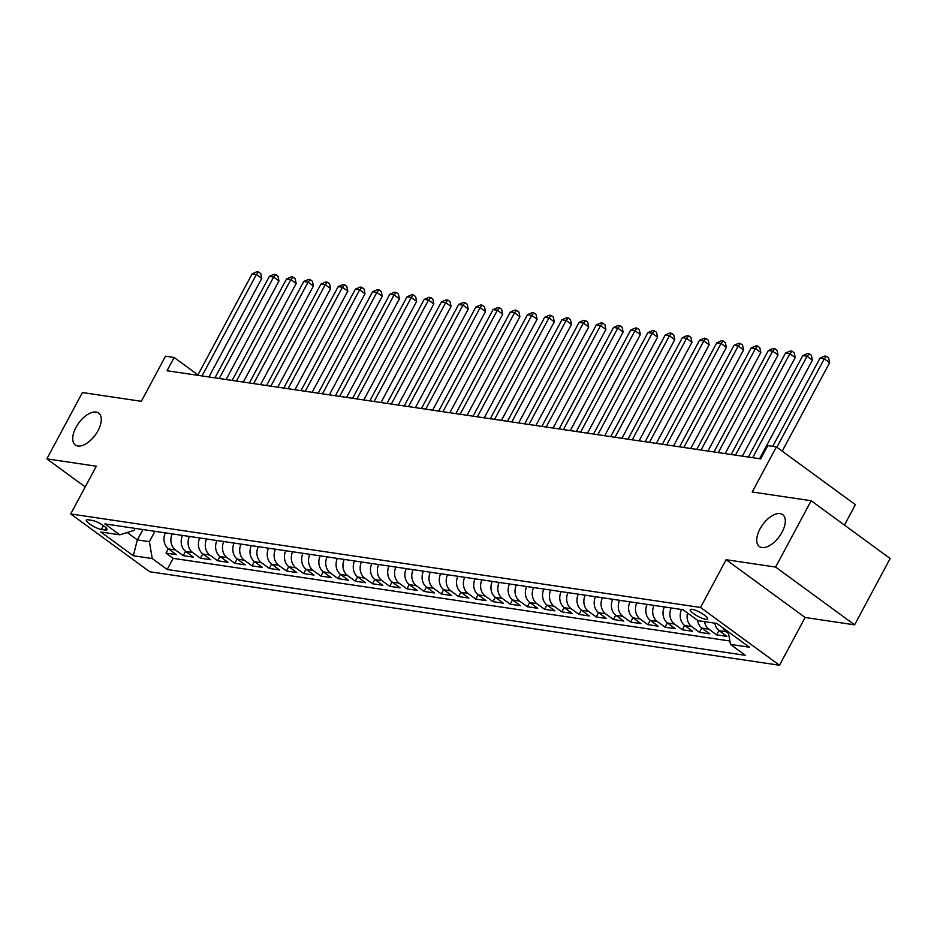 <?xml version="1.0" encoding="UTF-8"?>
<svg xmlns="http://www.w3.org/2000/svg" width="937" height="937" viewBox="0 0 937 937"><rect width="100%" height="100%" fill="white"/><g stroke="black" fill="none" stroke-linecap="round" stroke-linejoin="round"><path stroke-width="1.41" d="M760.001 528.948A19.771 10.213 126.2 0 1 782.688 514.624A19.771 10.213 126.2 0 1 782.032 532.216A19.771 10.213 126.2 0 1 759.345 546.529A19.771 10.213 126.2 0 1 760.001 528.948M75.991 427.389A19.771 10.213 126.2 0 1 98.678 413.076A19.771 10.213 126.2 0 1 98.01 430.669A19.771 10.213 126.2 0 1 75.323 444.981A19.771 10.213 126.2 0 1 75.991 427.389M692.103 609.319A9.885 2.214 -151.8 0 0 690.229 609.647A9.885 2.214 -151.8 0 0 695.523 614.918A9.885 2.214 -151.8 0 0 705.772 619.322A9.885 2.214 -151.8 0 0 707.646 618.994A9.885 2.214 -151.8 0 0 702.34 613.723A9.885 2.214 -151.8 0 0 692.103 609.319M844.448 525.083L855.387 504.68L776.41 446.902L767.813 445.614L760.692 458.884L167.02 370.747L174.13 357.477L165.521 356.201L141.346 401.305L82.409 392.544L46.85 458.872L85.208 486.935M854.591 624.838L890.15 558.522L811.173 500.745L775.613 567.061L726.14 559.717L700.536 607.469L779.514 665.247L805.117 617.495L854.591 624.838L775.613 567.061M700.536 607.469L70.72 513.956L149.697 571.746L779.514 665.247M165.31 532.86A12.357 10.213 98.4 0 0 168.543 548.941L176.332 554.645L166.013 553.111L168.332 548.777M172.197 533.879A12.357 10.213 98.4 0 0 175.43 549.96L183.219 555.664L185.538 551.343M183.219 555.664L193.549 557.199L185.749 551.495A12.357 10.213 98.4 0 1 182.516 535.414M199.733 537.967A12.357 10.213 98.4 0 0 202.966 554.048L210.755 559.752L200.424 558.218L202.743 553.896M216.939 540.52A12.357 10.213 98.4 0 0 220.172 556.613L227.96 562.305L217.63 560.771L219.961 556.449M234.145 543.073A12.357 10.213 98.4 0 0 237.377 559.166L245.166 564.859L234.847 563.324L237.166 559.002M251.35 545.627A12.357 10.213 98.4 0 0 254.583 561.72L262.372 567.412L252.053 565.889L254.372 561.556M268.556 548.192A12.357 10.213 98.4 0 0 271.789 564.273L279.589 569.977L269.259 568.443L271.578 564.109M285.773 550.745A12.357 10.213 98.4 0 0 289.006 566.826L296.795 572.53L286.464 570.996L288.783 566.662M302.979 553.298A12.357 10.213 98.4 0 0 306.212 569.38L314 575.084L303.67 573.549L306.001 569.216M320.185 555.852A12.357 10.213 98.4 0 0 323.417 571.933L331.206 577.637L320.887 576.103L323.206 571.781M337.39 558.405A12.357 10.213 98.4 0 0 340.623 574.486L348.412 580.19L338.093 578.656L340.412 574.334M354.596 560.958A12.357 10.213 98.4 0 0 357.829 577.04L365.629 582.744L355.299 581.209L357.618 576.887M371.813 563.512A12.357 10.213 98.4 0 0 375.046 579.605L382.835 585.297L372.504 583.763L374.823 579.441M389.019 566.065A12.357 10.213 98.4 0 0 392.252 582.158L400.04 587.85L389.71 586.316L392.041 581.994M406.225 568.63A12.357 10.213 98.4 0 0 409.457 584.711L417.246 590.404L406.927 588.881L409.246 584.547M423.43 571.183A12.357 10.213 98.4 0 0 426.663 587.265L434.452 592.969L424.133 591.434L426.452 587.101M440.636 573.737A12.357 10.213 98.4 0 0 443.869 589.818L451.669 595.522L441.339 593.988L443.658 589.654M457.853 576.29A12.357 10.213 98.4 0 0 461.086 592.371L468.875 598.075L458.544 596.541L460.863 592.207M475.059 578.843A12.357 10.213 98.4 0 0 478.292 594.925L486.08 600.629L475.75 599.094L478.081 594.772M492.265 581.397A12.357 10.213 98.4 0 0 495.497 597.478L503.286 603.182L492.967 601.648L495.286 597.326M509.47 583.95A12.357 10.213 98.4 0 0 512.703 600.043L520.492 605.735L510.173 604.201L512.492 599.879M526.676 586.503A12.357 10.213 98.4 0 0 529.909 602.596L537.709 608.289L527.379 606.754L529.698 602.432M543.893 589.057A12.357 10.213 98.4 0 0 547.126 605.15L554.915 610.842L544.584 609.319L546.903 604.986M561.099 591.622A12.357 10.213 98.4 0 0 564.332 607.703L572.12 613.407L561.802 611.873L564.121 607.539M578.305 594.175A12.357 10.213 98.4 0 0 581.537 610.256L589.326 615.96L579.007 614.426L581.327 610.092M595.51 596.728A12.357 10.213 98.4 0 0 598.743 612.81L606.532 618.514L596.213 616.979L598.532 612.646M612.716 599.282A12.357 10.213 98.4 0 0 615.949 615.363L623.749 621.067L613.419 619.533L615.738 615.211M629.933 601.835A12.357 10.213 98.4 0 0 633.166 617.916L640.955 623.62L630.624 622.086L632.943 617.764M647.139 604.388A12.357 10.213 98.4 0 0 650.372 620.47L658.161 626.174L647.842 624.639L650.161 620.317M664.345 606.942A12.357 10.213 98.4 0 0 667.577 623.035L675.366 628.727L665.047 627.193L667.367 622.871M681.55 609.495A12.357 10.213 98.4 0 0 684.783 625.588L692.572 631.28L682.253 629.758L684.572 625.424M697.585 620.353A12.357 10.213 98.4 0 0 701.989 628.141L709.789 633.845L699.459 632.311L701.778 627.977M714.826 623.152A12.357 10.213 98.4 0 0 719.206 630.695L726.995 636.399L716.664 634.864L718.984 630.531M101.383 529.464L105.167 530.026A9.581 2.155 -151.8 0 0 106.982 529.71A9.581 2.155 -151.8 0 0 101.852 524.615A9.581 2.155 -151.8 0 0 91.931 520.351L88.148 519.789A9.581 2.155 -151.8 0 0 86.321 520.105A9.581 2.155 -151.8 0 0 91.463 525.2A9.581 2.155 -151.8 0 0 101.383 529.464L103.421 525.645M142.916 529.534L137.352 539.911L149.393 541.691L152.251 558.557L167.184 569.485L745.383 655.326L730.438 644.387L749.366 647.198L716.922 623.468L697.995 620.657L683.05 609.718L104.862 523.888L119.795 534.816L134.026 530.447L135.139 528.374M152.251 558.557L133.312 555.746L100.868 532.005L119.795 534.816M166.013 553.111L173.158 558.347L729.864 640.99M728.611 633.564L726.081 631.714A12.357 10.213 -81.6 0 1 722.872 627.825M716.664 634.864L708.876 629.16A12.357 10.213 -81.6 0 1 704.507 621.618M699.459 632.311L691.67 626.607A12.357 10.213 -81.6 0 1 687.559 613.021M682.253 629.758L674.464 624.054A12.357 10.213 -81.6 0 1 671.232 607.972M665.047 627.193L657.259 621.5A12.357 10.213 -81.6 0 1 654.014 605.407M647.842 624.639L640.041 618.947A12.357 10.213 -81.6 0 1 636.809 602.854M630.624 622.086L622.836 616.382A12.357 10.213 -81.6 0 1 619.603 600.301M613.419 619.533L605.63 613.829A12.357 10.213 -81.6 0 1 602.397 597.747M596.213 616.979L588.424 611.275A12.357 10.213 -81.6 0 1 585.192 595.194M579.007 614.426L571.207 608.722A12.357 10.213 -81.6 0 1 567.974 592.641M561.802 611.873L554.001 606.169A12.357 10.213 -81.6 0 1 550.769 590.087M544.584 609.319L536.796 603.615A12.357 10.213 -81.6 0 1 533.563 587.534M527.379 606.754L519.59 601.062A12.357 10.213 -81.6 0 1 516.357 584.969M510.173 604.201L502.384 598.509A12.357 10.213 -81.6 0 1 499.152 582.416M492.967 601.648L485.167 595.955A12.357 10.213 -81.6 0 1 481.934 579.862M475.75 599.094L467.961 593.39A12.357 10.213 -81.6 0 1 464.729 577.309M458.544 596.541L450.756 590.837A12.357 10.213 -81.6 0 1 447.523 574.756M441.339 593.988L433.55 588.284A12.357 10.213 -81.6 0 1 430.317 572.202M424.133 591.434L416.344 585.73A12.357 10.213 -81.6 0 1 413.112 569.649M406.927 588.881L399.127 583.177A12.357 10.213 -81.6 0 1 395.894 567.096M389.71 586.316L381.921 580.624A12.357 10.213 -81.6 0 1 378.689 564.542M372.504 583.763L364.716 578.07A12.357 10.213 -81.6 0 1 361.483 561.977M355.299 581.209L347.51 575.517A12.357 10.213 -81.6 0 1 344.277 559.424M338.093 578.656L330.304 572.952A12.357 10.213 -81.6 0 1 327.072 556.871M320.887 576.103L313.087 570.399A12.357 10.213 -81.6 0 1 309.854 554.317M303.67 573.549L295.881 567.845A12.357 10.213 -81.6 0 1 292.649 551.764M286.464 570.996L278.676 565.292A12.357 10.213 -81.6 0 1 275.443 549.211M269.259 568.443L261.47 562.739A12.357 10.213 -81.6 0 1 258.237 546.658M252.053 565.889L244.264 560.185A12.357 10.213 -81.6 0 1 241.032 544.104M234.847 563.324L227.047 557.632A12.357 10.213 -81.6 0 1 223.814 541.539M217.63 560.771L209.841 555.079A12.357 10.213 -81.6 0 1 206.608 538.986M200.424 558.218L192.635 552.525A12.357 10.213 -81.6 0 1 189.403 536.433M154.956 531.326L149.393 541.691M776.41 446.902L752.235 491.995L811.173 500.745M70.72 513.956L96.324 466.216L46.85 458.872M197.941 374.905L174.13 357.477M127.268 532.521L137.352 539.911L133.312 555.746M173.158 558.347L167.184 569.485M730.438 644.387L728.307 631.796M726.14 559.717L805.117 617.495M208.916 376.967L261.774 278.383L256.433 274.482L202.029 375.948M252.135 273.838L256.879 271.753L258.6 272.011L256.433 274.482L252.135 273.838L197.73 375.304M258.6 272.011L260.732 273.569L261.774 278.383M226.122 379.52L278.98 280.936L273.651 277.036L219.246 378.501M269.341 276.392L274.084 274.307L275.806 274.564L273.651 277.036L269.341 276.392L214.936 377.857M275.806 274.564L277.938 276.122L278.98 280.936M243.327 382.073L296.186 283.489L290.857 279.589L236.452 381.054M286.546 278.957L291.29 276.86L293.012 277.118L290.857 279.589L286.546 278.957L232.153 380.41M293.012 277.118L295.143 278.687L296.186 283.489M260.545 384.627L313.403 286.043L308.062 282.142L253.658 383.608M303.764 281.51L308.496 279.425L310.217 279.671L308.062 282.142L303.764 281.51L249.359 382.964M310.217 279.671L312.361 281.241L313.403 286.043M277.75 387.18L330.609 288.608L325.268 284.696L270.863 386.161M320.969 284.063L325.713 281.978L327.435 282.224L325.268 284.696L320.969 284.063L266.565 385.529M327.435 282.224L329.566 283.794L330.609 288.608M294.956 389.733L347.814 291.161L342.473 287.249L288.069 388.714M338.175 286.617L342.919 284.532L344.64 284.789L342.473 287.249L338.175 286.617L283.77 388.082M344.64 284.789L346.772 286.347L347.814 291.161M312.162 392.298L365.02 293.714L359.691 289.814L305.286 391.268M355.381 289.17L360.124 287.085L361.846 287.343L359.691 289.814L355.381 289.17L300.976 390.635M361.846 287.343L363.978 288.901L365.02 293.714M329.367 394.852L382.226 296.268L376.897 292.367L322.492 393.821M372.598 291.723L377.33 289.638L379.052 289.896L376.897 292.367L372.598 291.723L318.193 393.189M379.052 289.896L381.183 291.454L382.226 296.268M346.585 397.405L399.443 298.821L394.102 294.921L339.698 396.386M389.804 294.277L394.536 292.192L396.257 292.449L394.102 294.921L389.804 294.277L335.399 395.742M396.257 292.449L398.401 294.007L399.443 298.821M363.79 399.958L416.649 301.374L411.308 297.474L356.903 398.939M407.009 296.83L411.753 294.745L413.475 295.003L411.308 297.474L407.009 296.83L352.605 398.295M413.475 295.003L415.606 296.56L416.649 301.374M380.996 402.512L433.854 303.928L428.514 300.027L374.109 401.493M424.215 299.383L428.959 297.298L430.68 297.556L428.514 300.027L424.215 299.383L369.81 400.849M430.68 297.556L432.812 299.126L433.854 303.928M398.202 405.065L451.06 306.481L445.731 302.581L391.326 404.046M441.421 301.948L446.164 299.863L447.886 300.109L445.731 302.581L441.421 301.948L387.016 403.402M447.886 300.109L450.018 301.679L451.06 306.481M415.407 407.618L468.266 309.046L462.937 305.134L408.532 406.599M458.638 304.502L463.37 302.417L465.092 302.663L462.937 305.134L458.638 304.502L404.234 405.955M465.092 302.663L467.223 304.232L468.266 309.046M432.625 410.172L485.483 311.599L480.142 307.687L425.738 409.153M475.844 307.055L480.576 304.97L482.297 305.228L480.142 307.687L475.844 307.055L421.439 408.52M482.297 305.228L484.441 306.786L485.483 311.599M449.83 412.725L502.689 314.153L497.348 310.241L442.943 411.706M493.049 309.608L497.793 307.523L499.515 307.781L497.348 310.241L493.049 309.608L438.645 411.074M499.515 307.781L501.646 309.339L502.689 314.153M467.036 415.29L519.894 316.706L514.554 312.806L460.149 414.259M510.255 312.162L514.999 310.077L516.72 310.334L514.554 312.806L510.255 312.162L455.85 413.627M516.72 310.334L518.852 311.892L519.894 316.706M484.242 417.843L537.1 319.259L531.771 315.359L477.366 416.813M527.461 314.715L532.204 312.63L533.926 312.888L531.771 315.359L527.461 314.715L473.056 416.18M533.926 312.888L536.058 314.445L537.1 319.259M501.447 420.397L554.306 321.813L548.977 317.912L494.572 419.378M544.678 317.268L549.41 315.183L551.132 315.441L548.977 317.912L544.678 317.268L490.274 418.734M551.132 315.441L553.263 316.999L554.306 321.813M518.665 422.95L571.523 324.366L566.182 320.466L511.778 421.931M561.884 319.822L566.616 317.737L568.337 317.994L566.182 320.466L561.884 319.822L507.479 421.287M568.337 317.994L570.481 319.552L571.523 324.366M535.87 425.503L588.729 326.919L583.388 323.019L528.983 424.484M579.089 322.387L583.833 320.29L585.555 320.548L583.388 323.019L579.089 322.387L524.685 423.84M585.555 320.548L587.686 322.117L588.729 326.919M553.076 428.057L605.934 329.484L600.594 325.572L546.189 427.038M596.295 324.94L601.039 322.855L602.76 323.101L600.594 325.572L596.295 324.94L541.891 426.394M602.76 323.101L604.892 324.67L605.934 329.484M570.282 430.61L623.14 332.038L617.811 328.126L563.406 429.591M613.501 327.493L618.244 325.408L619.966 325.666L617.811 328.126L613.501 327.493L559.096 428.959M619.966 325.666L622.098 327.224L623.14 332.038M587.487 433.163L640.346 334.591L635.017 330.679L580.612 432.144M630.718 330.047L635.45 327.962L637.172 328.219L635.017 330.679L630.718 330.047L576.314 431.512M637.172 328.219L639.303 329.777L640.346 334.591M604.705 435.728L657.563 337.144L652.222 333.244L597.818 434.698M647.924 332.6L652.667 330.515L654.377 330.773L652.222 333.244L647.924 332.6L593.519 434.065M654.377 330.773L656.521 332.33L657.563 337.144M621.91 438.282L674.769 339.698L669.428 335.797L615.023 437.251M665.129 335.153L669.873 333.068L671.595 333.326L669.428 335.797L665.129 335.153L610.725 436.619M671.595 333.326L673.726 334.884L674.769 339.698M639.116 440.835L691.974 342.251L686.634 338.351L632.241 439.816M682.335 337.707L687.079 335.622L688.8 335.879L686.634 338.351L682.335 337.707L627.931 439.172M688.8 335.879L690.932 337.437L691.974 342.251M656.322 443.388L709.18 344.804L703.851 340.904L649.446 442.369M699.541 340.26L704.284 338.175L706.006 338.433L703.851 340.904L699.541 340.26L645.136 441.725M706.006 338.433L708.138 339.99L709.18 344.804M673.539 445.942L726.386 347.358L721.057 343.457L666.652 444.923M716.758 342.813L721.49 340.728L723.212 340.986L721.057 343.457L716.758 342.813L662.354 444.279M723.212 340.986L725.343 342.555L726.386 347.358M690.745 448.495L743.603 349.911L738.262 346.011L683.858 447.476M733.964 345.378L738.707 343.293L740.417 343.539L738.262 346.011L733.964 345.378L679.559 446.832M740.417 343.539L742.561 345.109L743.603 349.911M707.95 451.048L760.809 352.476L755.468 348.564L701.063 450.029M751.169 347.932L755.913 345.847L757.635 346.093L755.468 348.564L751.169 347.932L696.765 449.397M757.635 346.093L759.766 347.662L760.809 352.476M725.156 453.602L778.015 355.029L772.674 351.117L718.281 452.583M768.375 350.485L773.119 348.4L774.84 348.658L772.674 351.117L768.375 350.485L713.971 451.95M774.84 348.658L776.972 350.215L778.015 355.029M742.362 456.167L795.22 357.583L789.891 353.671L735.486 455.136M785.581 353.038L790.324 350.953L792.046 351.211L789.891 353.671L785.581 353.038L731.176 454.504M792.046 351.211L794.178 352.769L795.22 357.583M759.579 458.72L812.438 360.136L807.097 356.236L752.692 457.689M802.798 355.591L807.53 353.507L809.252 353.764L807.097 356.236L802.798 355.591L748.394 457.057M809.252 353.764L811.383 355.322L812.438 360.136M782.208 451.142L829.643 362.689L824.302 358.789L776.878 447.242M820.004 358.145L824.747 356.06L826.457 356.318L824.302 358.789L820.004 358.145L772.709 446.352M826.457 356.318L828.601 357.875L829.643 362.689M175.43 549.96L168.543 548.941M726.081 631.714L719.206 630.695M708.876 629.16L701.989 628.141M691.67 626.607L684.783 625.588M674.464 624.054L667.577 623.035M657.259 621.5L650.372 620.47M640.041 618.947L633.166 617.916M622.836 616.382L615.949 615.363M605.63 613.829L598.743 612.81M588.424 611.275L581.537 610.256M571.207 608.722L564.332 607.703M554.001 606.169L547.126 605.15M536.796 603.615L529.909 602.596M519.59 601.062L512.703 600.043M502.384 598.509L495.497 597.478M485.167 595.955L478.292 594.925M467.961 593.39L461.086 592.371M450.756 590.837L443.869 589.818M433.55 588.284L426.663 587.265M416.344 585.73L409.457 584.711M399.127 583.177L392.252 582.158M381.921 580.624L375.046 579.605M364.716 578.07L357.829 577.04M347.51 575.517L340.623 574.486M330.304 572.952L323.417 571.933M313.087 570.399L306.212 569.38M295.881 567.845L289.006 566.826M278.676 565.292L271.789 564.273M261.47 562.739L254.583 561.72M244.264 560.185L237.377 559.166M227.047 557.632L220.172 556.613M209.841 555.079L202.966 554.048M192.635 552.525L185.749 551.495M106.244 528.023L105.167 530.026"/></g></svg>
